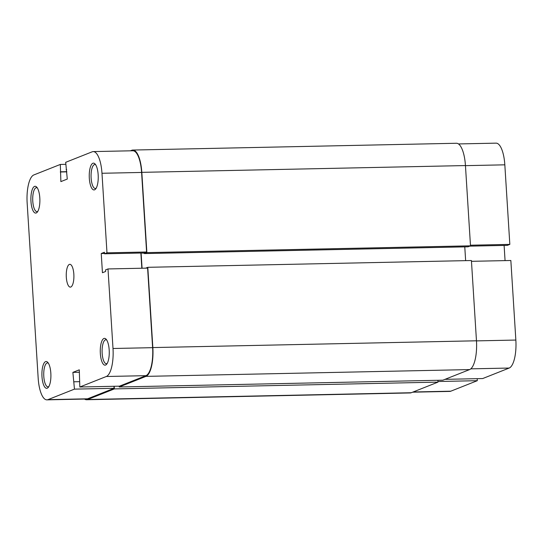 <?xml version="1.0" encoding="UTF-8"?>
<svg xmlns="http://www.w3.org/2000/svg" width="543" height="543" viewBox="0 0 543 543"><rect width="100%" height="100%" fill="white"/><g stroke="black" fill="none" stroke-linecap="round" stroke-linejoin="round"><path stroke-width="0.81" d="M84.532 399.064A25.664 8.607 -91.2 0 0 86.561 399.736L410.182 392.949A25.664 8.607 -91.2 0 0 411.248 392.732L437.977 382.129L437.862 380.29M86.561 399.736A25.664 8.607 -91.2 0 0 87.627 399.512L114.356 388.91L437.977 382.129M114.356 388.91L114.186 386.283M119.202 386.175L119.25 386.976L442.871 380.188L469.6 369.586A25.664 8.607 -91.2 0 0 476.469 340.794L471.419 260.525L147.798 267.312L152.848 347.574L476.469 340.794M119.25 386.976L145.979 376.374A25.664 8.607 -91.2 0 0 152.848 347.574M147.798 267.312L145.68 268.147M464.774 246.868L465.643 260.647M141.838 253.018L144.404 253.228M141.132 253.296L142.069 268.228M144.431 253.581L468.052 246.8L470.496 245.83L146.875 252.61L144.431 253.581L144.384 252.875M146.875 252.61L141.825 172.348L465.446 165.561L470.496 245.83M465.446 165.561A25.664 8.607 -91.2 0 0 456.439 143.264L132.818 150.051A25.664 8.607 -91.2 0 0 131.752 150.268L130.381 150.811M141.825 172.348A25.664 8.607 -91.2 0 0 132.818 150.051M50.832 373.156A13.399 4.493 88.8 0 1 48.273 387.397A13.399 4.493 88.8 0 1 41.987 376.666A13.399 4.493 88.8 0 1 47.75 362.351A13.399 4.493 88.8 0 1 50.832 373.156M48.347 363.158A11.973 4.018 -91.2 0 0 47.499 362.907A11.973 4.018 -91.2 0 0 43.8 376.448A11.973 4.018 -91.2 0 0 48.001 386.854A11.973 4.018 -91.2 0 0 48.843 386.568M39.809 197.924A13.399 4.493 88.8 0 1 37.25 212.17A13.399 4.493 88.8 0 1 30.965 201.433A13.399 4.493 88.8 0 1 36.72 187.125A13.399 4.493 88.8 0 1 39.809 197.924M37.324 187.926A11.973 4.018 -91.2 0 0 36.476 187.681A11.973 4.018 -91.2 0 0 32.777 201.222A11.973 4.018 -91.2 0 0 36.978 211.627A11.973 4.018 -91.2 0 0 37.82 211.342M109.191 350.011A13.399 4.493 88.8 0 1 106.625 364.251A13.399 4.493 88.8 0 1 100.34 353.52A13.399 4.493 88.8 0 1 106.102 339.212A13.399 4.493 88.8 0 1 109.191 350.011M106.706 340.013A11.973 4.018 -91.2 0 0 105.858 339.762A11.973 4.018 -91.2 0 0 102.159 353.303A11.973 4.018 -91.2 0 0 106.36 363.708A11.973 4.018 -91.2 0 0 107.195 363.423M98.168 174.785A13.399 4.493 88.8 0 1 95.602 189.025A13.399 4.493 88.8 0 1 89.317 178.294A13.399 4.493 88.8 0 1 95.079 163.986A13.399 4.493 88.8 0 1 98.168 174.785M95.683 164.787A11.973 4.018 -91.2 0 0 94.835 164.536A11.973 4.018 -91.2 0 0 91.129 178.077A11.973 4.018 -91.2 0 0 95.337 188.482A11.973 4.018 -91.2 0 0 96.172 188.197M66.314 277.215A11.403 3.828 -91.2 0 0 70.312 287.125A11.403 3.828 -91.2 0 0 73.841 274.229A11.403 3.828 -91.2 0 0 69.837 264.319A11.403 3.828 -91.2 0 0 66.314 277.215M74.459 389.127L47.967 399.641L87.579 398.806L114.078 388.299L74.459 389.127L72.877 372.376L79.278 369.837L79.828 387.003L106.319 376.496A24.951 8.369 -91.2 0 0 113.005 348.497L107.996 268.941L147.608 268.113L152.617 347.669A24.951 8.369 88.8 0 1 145.938 375.668L106.319 376.496M93.22 151.592L132.831 150.764A24.951 8.369 88.8 0 1 141.594 172.443L146.596 252L106.985 252.828L101.975 173.271A24.951 8.369 -91.2 0 0 93.22 151.592A24.951 8.369 -91.2 0 0 92.188 151.809L65.689 162.316L67.278 179.068L60.877 181.606L60.327 164.441L33.829 174.948A24.951 8.369 -91.2 0 0 27.15 202.946L38.173 378.172A24.951 8.369 -91.2 0 0 46.936 399.852A24.951 8.369 -91.2 0 0 47.967 399.641M79.828 387.003L119.44 386.175L145.938 375.668M113.949 386.29L114.078 388.299M87.579 398.806A24.951 8.369 88.8 0 1 86.547 399.024L46.936 399.852M146.596 252L144.146 252.97L104.534 253.798L104.439 252.244L101.236 253.513L102.444 272.735L105.647 271.466L105.552 269.912L107.996 268.941M140.875 253.038L141.832 268.228M106.985 252.828L104.534 253.798M65.818 164.325L60.327 164.441M66.68 169.654L66.151 169.66M66.823 171.859L60.273 171.995M66.809 171.663L60.789 171.792M104.514 253.445L101.236 253.513M79.488 381.668L73.997 381.783M79.427 372.24L72.877 372.376M458.468 143.936L496.064 143.148A24.951 8.369 88.8 0 1 504.827 164.828L509.829 244.384L470.455 245.212M471.473 261.319L510.848 260.497L515.85 340.054A24.951 8.369 88.8 0 1 509.171 368.052L482.673 378.559L444.988 379.347M469.702 246.149L507.386 245.355L509.829 244.384M505.065 260.613L504.108 245.422M437.936 381.512L477.311 380.684L477.182 378.675M477.311 380.684L450.812 391.191A24.951 8.369 88.8 0 1 449.78 391.408L412.619 392.189M87.627 399.512L411.248 392.732M145.979 376.374L469.6 369.586M113.005 348.497L152.617 347.669M141.594 172.443L101.975 173.271M504.827 164.828L465.453 165.649M509.171 368.052L470.788 368.853M413.128 391.985L450.812 391.191M476.476 340.882L515.85 340.054"/></g></svg>
